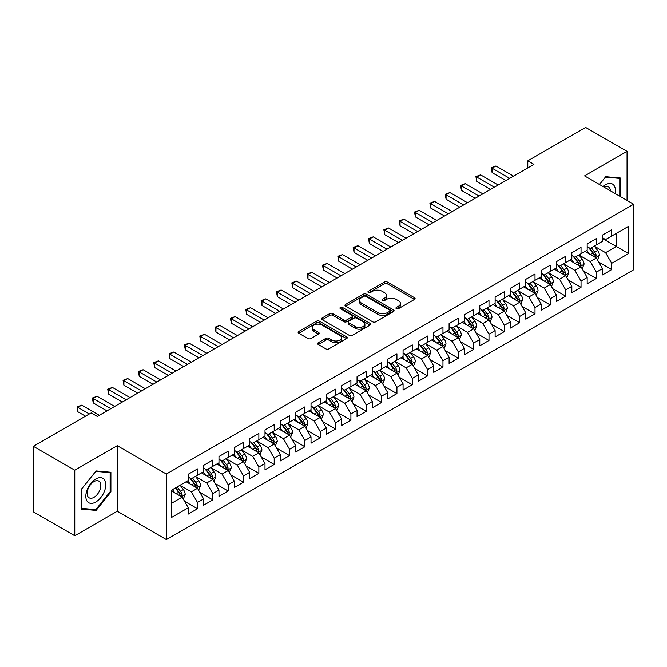 <?xml version="1.0" encoding="UTF-8"?>
<svg xmlns="http://www.w3.org/2000/svg" width="667" height="667" viewBox="0 0 667 667"><rect width="100%" height="100%" fill="white"/><g stroke="black" fill="none" stroke-linecap="round" stroke-linejoin="round"><path stroke-width="1" d="M396.365 308.679A1.492 0.859 0 0 0 398.474 308.679L414.474 299.441A2.126 1.226 0 0 0 415.099 298.574A2.126 1.226 0 0 0 414.474 297.707L387.369 282.058A2.126 1.226 0 0 0 384.359 282.058L368.359 291.296A1.492 0.859 0 0 0 367.917 291.904A1.492 0.859 0 0 0 368.359 292.513A1.492 0.859 0 0 0 370.468 292.513L372.536 291.312A6.812 3.935 0 0 1 382.174 291.312L384.434 292.621A6.812 3.935 0 0 1 386.426 295.398A6.812 3.935 0 0 1 384.434 298.182L382.358 299.375A1.492 0.859 0 0 0 381.924 299.983A1.492 0.859 0 0 0 382.358 300.592A1.492 0.859 0 0 0 384.467 300.592L386.543 299.4A6.812 3.935 0 0 1 396.173 299.4L398.432 300.7A6.812 3.935 0 0 1 400.433 303.485A6.812 3.935 0 0 1 398.432 306.27L396.365 307.462A1.492 0.859 0 0 0 395.931 308.071A1.492 0.859 0 0 0 396.365 308.679L396.365 307.462M318.251 342.738A2.126 1.226 0 0 0 317.625 343.605A2.126 1.226 0 0 0 318.251 344.48L325.855 348.866A2.126 1.226 0 0 0 328.864 348.866L346.632 338.611A2.126 1.226 0 0 0 347.257 337.744A2.126 1.226 0 0 0 346.632 336.868L319.526 321.219A2.126 1.226 0 0 0 316.517 321.219L298.749 331.482A2.126 1.226 0 0 0 298.124 332.349A2.126 1.226 0 0 0 298.749 333.217L307.937 338.519A2.126 1.226 0 0 0 310.947 338.519L318.551 334.134A2.126 1.226 0 0 0 319.176 333.267A2.126 1.226 0 0 0 318.551 332.391L313.999 329.765A5.695 3.285 0 0 1 312.331 327.439A5.695 3.285 0 0 1 315.841 324.395A5.695 3.285 0 0 1 322.053 325.112L339.895 335.418A5.695 3.285 0 0 1 341.562 337.744A5.695 3.285 0 0 1 338.052 340.779A5.695 3.285 0 0 1 331.841 340.07L328.864 338.352A2.126 1.226 0 0 0 325.855 338.352L318.251 342.738L318.251 344.48M74.771 470.21L74.771 535.751L117.267 511.222L117.267 445.673L74.771 470.21L33.35 446.298L91.187 412.906L97.324 416.45L533.933 164.374L527.797 160.83L527.797 167.917M117.267 445.673L166.358 474.02L633.65 204.227L633.65 269.776L166.358 539.561L166.358 474.02M627.055 200.417L627.055 151.351L584.559 175.888L633.65 204.227M627.055 151.351L585.634 127.439L527.797 160.83M372.686 321.827A2.126 1.226 0 0 0 375.696 321.827L393.463 311.572A2.126 1.226 0 0 0 394.089 310.705A2.126 1.226 0 0 0 393.463 309.83L366.358 294.18A2.126 1.226 0 0 0 363.348 294.18L345.581 304.444A2.126 1.226 0 0 0 344.956 305.311A2.126 1.226 0 0 0 345.581 306.178L372.686 321.827M340.979 309.004A1.492 0.859 0 0 1 342.496 309.213L342.496 307.445L370.052 323.353A2.126 1.226 0 0 1 370.677 324.22A2.126 1.226 0 0 1 370.052 325.087L352.284 335.351A2.126 1.226 0 0 1 349.266 335.351L322.161 319.701L322.161 317.959A2.126 1.226 0 0 0 321.544 318.834A2.126 1.226 0 0 0 322.161 319.701M322.161 317.959L329.773 313.573A2.126 1.226 0 0 1 332.783 313.573L343.772 319.918A2.126 1.226 0 0 0 346.782 319.918L351.834 317.008A2.126 1.226 0 0 0 352.451 316.133A2.126 1.226 0 0 0 351.834 315.266L340.387 308.663A1.492 0.859 0 0 1 339.945 308.054A1.492 0.859 0 0 1 340.87 307.254A1.492 0.859 0 0 1 342.496 307.445M602.509 238.511L616.316 246.482L616.316 233.367L628.589 226.288L611.714 236.026L611.714 229.74L602.509 235.051L602.509 241.337L596.373 244.881L596.373 238.594L587.168 243.914L587.168 250.2L581.032 253.743L581.032 247.449L571.827 252.768L571.827 259.054L565.691 262.598L565.691 256.311L556.486 261.622L556.486 267.909L550.35 271.452L550.35 265.166L541.145 270.485L541.145 276.772L535.009 280.315L535.009 274.02L525.804 279.34L525.804 285.626L519.668 289.17L519.668 282.883L510.463 288.194L510.463 294.481L504.327 298.024L504.327 291.737L495.122 297.048L495.122 303.343L488.986 306.887L488.986 300.592L479.781 305.911L479.781 312.198L473.645 315.741L473.645 309.455L464.44 314.766L464.44 321.052L458.304 324.596L458.304 318.309L449.099 323.62L449.099 329.915L442.963 333.458L442.963 327.163L433.758 332.483L433.758 338.769L427.622 342.313L427.622 336.026L418.417 341.337L418.417 347.624L412.281 351.167L412.281 344.881L403.068 350.192L403.068 356.486L396.932 360.03L396.932 353.735L387.727 359.054L387.727 365.341L381.591 368.884L381.591 362.598L372.386 367.909L372.386 374.195L366.25 377.739L366.25 371.452L357.045 376.763L357.045 383.058L350.909 386.602L350.909 380.307L341.704 385.626L341.704 391.913L335.568 395.456L335.568 389.169L326.363 394.48L326.363 400.767L320.227 404.31L320.227 398.024L311.022 403.335L311.022 409.63L304.886 413.173L304.886 406.878L295.681 412.198L295.681 418.484L289.545 422.028L289.545 415.741L280.34 421.052L280.34 427.339L274.204 430.882L274.204 424.596L264.999 429.907L264.999 436.201L258.863 439.745L258.863 433.45L249.658 438.769L249.658 445.056L243.522 448.599L243.522 442.313L234.317 447.624L234.317 453.91L228.181 457.454L228.181 451.167L218.976 456.478L218.976 462.773L212.84 466.316L212.84 460.022L203.635 465.341L203.635 471.627L197.499 475.171L197.499 468.884L188.294 474.195L188.294 480.482L171.419 490.228L171.419 517.509L188.294 507.762L182.158 497.132L171.419 490.937M628.589 226.288L628.589 253.568L611.714 263.307L605.578 252.676L594.455 246.256M598.749 262.114L611.714 269.593L611.714 263.307M611.714 269.593L602.509 274.912L602.509 268.618L596.373 272.161L590.237 261.539L579.114 255.111M583.408 270.969L596.373 278.456L596.373 272.161M596.373 278.456L587.168 283.767L587.168 277.48L581.032 281.024L574.896 270.393L563.773 263.974M568.067 279.823L581.032 287.31L581.032 281.024M581.032 287.31L571.827 292.621L571.827 286.335L565.691 289.878L559.555 279.248L548.432 272.828M552.726 288.686L565.691 296.165L565.691 289.878M565.691 296.165L556.486 301.484L556.486 295.189L550.35 298.733L544.214 288.111L533.091 281.682M537.385 297.54L550.35 305.027L550.35 298.733M550.35 305.027L541.145 310.338L541.145 304.052L535.009 307.595L528.873 296.965L517.75 290.545M522.044 306.395L535.009 313.882L535.009 307.595M535.009 313.882L525.804 319.193L525.804 312.906L519.668 316.45L513.532 305.82L502.409 299.4M506.703 315.258L519.668 322.736L519.668 316.45M519.668 322.736L510.463 328.056L510.463 321.761L504.327 325.304L498.191 314.682L487.068 308.254M491.362 324.112L504.327 331.599L504.327 325.304M504.327 331.599L495.122 336.91L495.122 330.624L488.986 334.167L482.85 323.537L471.727 317.117M476.021 332.966L488.986 340.453L488.986 334.167M488.986 340.453L479.781 345.764L479.781 339.478L473.645 343.021L467.509 332.391L456.386 325.971M460.68 341.829L473.645 349.308L473.645 343.021M473.645 349.308L464.44 354.627L464.44 348.332L458.304 351.876L452.168 341.254L441.045 334.826M445.339 350.684L458.304 358.171L458.304 351.876M458.304 358.171L449.099 363.482L449.099 357.195L442.963 360.739L436.827 350.108L425.696 343.688M429.998 359.538L442.963 367.025L442.963 360.739M442.963 367.025L433.758 372.336L433.758 366.05L427.622 369.593L421.486 358.963L410.355 352.543M414.657 368.401L427.622 375.88L427.622 369.593M427.622 375.88L418.417 381.199L418.417 374.904L412.281 378.447L406.136 367.825L395.014 361.397M399.316 377.255L412.281 384.742L412.281 378.447M412.281 384.742L403.068 390.053L403.068 383.767L396.932 387.31L390.795 376.68L379.673 370.26M383.975 386.11L396.932 393.597L396.932 387.31M396.932 393.597L387.727 398.908L387.727 392.621L381.591 396.165L375.454 385.534L364.332 379.114M368.634 394.972L381.591 402.451L381.591 396.165M381.591 402.451L372.386 407.77L372.386 401.476L366.25 405.019L360.113 394.397L348.991 387.969M353.293 403.827L366.25 411.314L366.25 405.019M366.25 411.314L357.045 416.625L357.045 410.338L350.909 413.882L344.772 403.252L333.65 396.832M337.952 412.681L350.909 420.168L350.909 413.882M350.909 420.168L341.704 425.479L341.704 419.193L335.568 422.736L329.431 412.106L318.309 405.686M322.611 421.544L335.568 429.023L335.568 422.736M335.568 429.023L326.363 434.342L326.363 428.047L320.227 431.591L314.09 420.96L302.968 414.541M307.27 430.398L320.227 437.886L320.227 431.591M320.227 437.886L311.022 443.196L311.022 436.91L304.886 440.453L298.749 429.823L287.627 423.403M291.929 439.253L304.886 446.74L304.886 440.453M304.886 446.74L295.681 452.051L295.681 445.764L289.545 449.308L283.408 438.678L272.286 432.258M276.588 448.116L289.545 455.594L289.545 449.308M289.545 455.594L280.34 460.914L280.34 454.619L274.204 458.162L268.067 447.532L256.945 441.112M261.247 456.97L274.204 464.457L274.204 458.162M274.204 464.457L264.999 469.768L264.999 463.482L258.863 467.025L252.726 456.395L241.604 449.975M245.898 465.824L258.863 473.312L258.863 467.025M258.863 473.312L249.658 478.623L249.658 472.336L243.522 475.879L237.385 465.249L226.263 458.829M230.557 474.687L243.522 482.166L243.522 475.879M243.522 482.166L234.317 487.485L234.317 481.19L228.181 484.734L222.044 474.104L210.922 467.684M215.216 483.542L228.181 491.029L228.181 484.734M228.181 491.029L218.976 496.34L218.976 490.053L212.84 493.597L206.703 482.966L195.581 476.546M199.875 492.396L212.84 499.883L212.84 493.597M212.84 499.883L203.635 505.194L203.635 498.908L197.499 502.451L191.362 491.821L180.24 485.401M184.534 501.251L197.499 508.738L197.499 502.451M197.499 508.738L188.294 514.057L188.294 507.762M188.294 476.938L191.362 478.714L197.499 475.171M171.419 503.335L182.158 497.132M203.635 468.084L206.703 469.851L212.84 466.316M191.362 491.821L197.499 488.277L186.151 481.724M203.635 498.908L197.499 488.277M218.976 459.229L222.044 460.997L228.181 457.454M206.703 482.966L212.84 479.423L201.492 472.87M218.976 490.053L212.84 479.423M234.317 450.367L237.385 452.143L243.522 448.599M222.044 474.104L228.181 470.568L216.833 464.007M234.317 481.19L228.181 470.568M249.658 441.512L252.726 443.288L258.863 439.745M237.385 465.249L243.522 461.706L232.174 455.152M249.658 472.336L243.522 461.706M264.999 432.658L268.067 434.425L274.204 430.882M252.726 456.395L258.863 452.851L247.515 446.298M264.999 463.482L258.863 452.851M280.34 423.795L283.408 425.571L289.545 422.028M268.067 447.532L274.204 443.997L262.856 437.435M280.34 454.619L274.204 443.997M295.681 414.941L298.749 416.717L304.886 413.173M283.408 438.678L289.545 435.134L278.197 428.581M295.681 445.764L289.545 435.134M311.022 406.086L314.09 407.854L320.227 404.31M298.749 429.823L304.886 426.28L293.538 419.726M311.022 436.91L304.886 426.28M326.363 397.224L329.431 398.999L335.568 395.456M314.09 420.96L320.227 417.425L308.879 410.864M326.363 428.047L320.227 417.425M341.704 388.369L344.772 390.145L350.909 386.602M329.431 412.106L335.568 408.563L324.22 402.009M341.704 419.193L335.568 408.563M357.045 379.515L360.113 381.282L366.25 377.739M344.772 403.252L350.909 399.708L339.561 393.155M357.045 410.338L350.909 399.708M372.386 370.652L375.454 372.428L381.591 368.884M360.113 394.397L366.25 390.854L354.902 384.292M372.386 401.476L366.25 390.854M387.727 361.797L390.795 363.573L396.932 360.03M375.454 385.534L381.591 381.991L370.243 375.438M387.727 392.621L381.591 381.991M403.068 352.943L406.136 354.711L412.281 351.167M390.795 376.68L396.932 373.136L385.584 366.583M403.068 383.767L396.932 373.136M418.417 344.08L421.486 345.856L427.622 342.313M406.136 367.825L412.281 364.282L400.925 357.72M418.417 374.904L412.281 364.282M433.758 335.226L436.827 337.002L442.963 333.458M421.486 358.963L427.622 355.419L416.266 348.866M433.758 366.05L427.622 355.419M449.099 326.371L452.168 328.139L458.304 324.596M436.827 350.108L442.963 346.565L431.607 340.012M449.099 357.195L442.963 346.565M464.44 317.509L467.509 319.285L473.645 315.741M452.168 341.254L458.304 337.71L446.948 331.149M464.44 348.332L458.304 337.71M479.781 308.654L482.85 310.43L488.986 306.887M467.509 332.391L473.645 328.848L462.289 322.294M479.781 339.478L473.645 328.848M495.122 299.8L498.191 301.567L504.327 298.024M482.85 323.537L488.986 319.993L477.63 313.44M495.122 330.624L488.986 319.993M510.463 290.945L513.532 292.713L519.668 289.17M498.191 314.682L504.327 311.139L492.971 304.577M510.463 321.761L504.327 311.139M525.804 282.083L528.873 283.859L535.009 280.315M513.532 305.82L519.668 302.276L508.312 295.723M525.804 312.906L519.668 302.276M541.145 273.228L544.214 274.996L550.35 271.452M528.873 296.965L535.009 293.422L523.653 286.868M541.145 304.052L535.009 293.422M556.486 264.374L559.555 266.141L565.691 262.598M544.214 288.111L550.35 284.567L538.994 278.014M556.486 295.189L550.35 284.567M571.827 255.511L574.896 257.287L581.032 253.743M559.555 279.248L565.691 275.704L554.335 269.151M571.827 286.335L565.691 275.704M587.168 246.657L590.237 248.424L596.373 244.881M574.896 270.393L581.032 266.85L569.676 260.297M587.168 277.48L581.032 266.85M602.509 237.802L605.578 239.57L611.714 236.026M590.237 261.539L596.373 257.996L585.017 251.442M602.509 268.618L596.373 257.996M33.35 446.298L33.35 511.839L74.771 535.751M117.267 511.222L166.358 539.561M605.578 252.676L616.316 246.482L628.589 253.568M620.535 196.657L620.535 178.022L605.728 176.697L599.466 184.492M110.897 491.996L110.897 472.253L96.098 470.927L81.291 489.345L81.291 509.088L96.098 510.405L110.897 491.996L110.13 491.546M396.965 308.888L398.432 308.037A6.812 3.935 0 0 0 400.433 305.261L400.433 303.485M386.426 295.398L386.426 297.174A6.812 3.935 0 0 1 384.434 299.958L382.958 300.809M414.474 297.707L414.474 299.441L387.369 283.825A2.126 1.226 0 0 0 384.359 283.825L368.951 292.721M393.463 309.83L393.463 311.572L366.358 295.956A2.126 1.226 0 0 0 363.348 295.956L345.606 306.195L345.581 304.444M389.703 311.314A1.492 0.859 0 0 0 390.137 310.705A1.492 0.859 0 0 0 389.703 310.097L365.908 296.356A1.492 0.859 0 0 0 363.798 296.356L361.614 297.615A6.812 3.935 0 0 0 359.621 300.4A6.812 3.935 0 0 0 361.614 303.185L377.881 312.573A6.812 3.935 0 0 0 387.519 312.573L389.703 311.314L389.703 313.081A1.492 0.859 0 0 0 390.137 312.473L390.137 310.705M359.621 300.4L359.621 302.168A6.812 3.935 0 0 0 361.614 304.952L361.614 303.185M389.703 313.081L387.519 314.34A6.812 3.935 0 0 1 377.881 314.34L361.614 304.952M322.194 319.718L329.773 315.341L329.773 313.573M352.451 316.133L352.451 317.909A2.126 1.226 0 0 1 351.834 318.776L346.782 321.686A2.126 1.226 0 0 1 343.772 321.686L332.783 315.341A2.126 1.226 0 0 0 329.773 315.341M342.496 309.213L370.018 325.104M355.178 326.505A5.695 3.285 0 0 0 361.389 327.214A5.695 3.285 0 0 0 364.907 324.179A5.695 3.285 0 0 0 363.24 321.853L356.953 318.226A2.126 1.226 0 0 0 353.935 318.226L348.891 321.135A2.126 1.226 0 0 0 348.274 322.003A2.126 1.226 0 0 0 348.891 322.87L355.178 326.505L355.178 328.272A5.695 3.285 0 0 0 361.389 328.989A5.695 3.285 0 0 0 364.907 325.946L364.907 324.179M348.274 322.003L348.274 323.778A2.126 1.226 0 0 0 348.891 324.646L348.891 322.87M355.178 328.272L348.891 324.646M341.562 337.744L341.562 339.511A5.695 3.285 0 0 1 338.052 342.546A5.695 3.285 0 0 1 331.841 341.837L328.864 340.12A2.126 1.226 0 0 0 325.855 340.12L318.276 344.497M312.331 327.439L312.331 329.206A5.695 3.285 0 0 0 313.999 331.532L313.999 329.765M318.526 334.15L313.999 331.532M346.607 338.628L319.526 322.995A2.126 1.226 0 0 0 316.517 322.995L298.774 333.233M94.531 509.505L96.098 510.405M597.507 259.963L599.408 255.319A5.753 3.318 -120 0 0 597.574 250.425L594.314 246.073M589.119 253.81L586.643 250.5M595.289 257.37L596.306 255.561A5.753 3.318 -120 0 0 594.656 252.101L591.396 247.757M589.536 248.024L593.563 253.402A2.926 1.693 60 0 1 594.097 254.285L596.306 255.561M588.527 247.44L592.821 253.168A5.753 3.318 60 0 1 594.464 256.628L594.58 256.962M509.696 178.364L492.096 168.209L495.931 165.991L513.532 176.155M505.861 180.582L492.096 172.636L492.096 168.209L491.254 167.717L495.931 165.991M492.096 172.636L491.254 167.717M582.166 268.818L584.067 264.174A5.753 3.318 -120 0 0 582.233 259.28L578.973 254.927M573.778 262.665L571.302 259.355M579.948 266.225L580.965 264.424A5.753 3.318 -120 0 0 579.315 260.964L576.055 256.612M574.195 256.887L578.222 262.256A2.926 1.693 60 0 1 578.756 263.148L580.965 264.424M573.186 256.295L577.48 262.023A5.753 3.318 60 0 1 579.123 265.483L579.239 265.816M566.825 277.672L568.726 273.028A5.753 3.318 -120 0 0 566.892 268.134L563.632 263.782M558.437 271.519L555.961 268.217M564.607 275.079L565.624 273.278A5.753 3.318 -120 0 0 563.974 269.818L560.714 265.466M558.854 265.741L562.881 271.11A2.926 1.693 60 0 1 563.415 272.003L565.624 273.278M557.845 265.158L562.131 270.885A5.753 3.318 60 0 1 563.782 274.337L563.898 274.671M494.355 187.227L476.755 177.063L480.59 174.854L498.191 185.009M490.52 189.436L476.755 181.491L476.755 177.063L475.913 176.58L480.59 174.854M476.755 181.491L475.913 176.58M479.014 196.081L461.414 185.918L465.249 183.708L482.85 193.864M475.179 198.299L461.414 190.353L461.414 185.918L460.572 185.434L465.249 183.708M461.414 190.353L460.572 185.434M615.091 193.513A14.099 8.146 120 0 0 614.057 185.518A14.099 8.146 120 0 0 602.968 186.518M610.422 190.82A9.655 5.578 120 0 0 609.521 187.852A9.655 5.578 120 0 0 608.437 186.852A9.655 5.578 120 0 0 604.002 187.11M605.394 177.114L619.768 178.414L619.768 196.215M618.818 177.864L619.768 178.414M599.491 184.509L605.419 177.13M87.152 501.234A14.099 8.146 120 0 0 100.775 497.582A14.099 8.146 120 0 0 104.427 479.748A14.099 8.146 120 0 0 90.804 483.4A14.099 8.146 120 0 0 87.152 501.234M88.061 496.798A9.655 5.578 120 0 0 89.145 497.807A9.655 5.578 120 0 0 98.132 493.297A9.655 5.578 120 0 0 99.883 482.091A9.655 5.578 120 0 0 98.799 481.082A9.655 5.578 120 0 0 89.82 485.593A9.655 5.578 120 0 0 88.061 496.798M95.79 471.369L110.13 472.653L110.13 491.771L95.79 509.621L81.441 508.337L81.441 489.211L95.756 471.352M109.18 472.103L110.13 472.653M551.484 286.535L553.385 281.891A5.753 3.318 -120 0 0 551.551 276.997L548.291 272.645M543.096 280.382L540.62 277.072M549.266 283.942L550.283 282.133A5.753 3.318 -120 0 0 548.633 278.673L545.373 274.329M543.513 274.596L547.54 279.973A2.926 1.693 60 0 1 548.074 280.857L550.283 282.133M542.504 274.012L546.79 279.74A5.753 3.318 60 0 1 548.441 283.2L548.557 283.533M536.143 295.389L538.044 290.745A5.753 3.318 -120 0 0 536.21 285.851L532.95 281.499M527.755 289.236L525.279 285.926M533.925 292.796L534.942 290.995A5.753 3.318 -120 0 0 533.292 287.535L530.032 283.183M528.172 283.458L532.199 288.828A2.926 1.693 60 0 1 532.733 289.72L534.942 290.995M527.163 282.866L531.449 288.594A5.753 3.318 60 0 1 533.1 292.054L533.216 292.388M463.673 204.936L446.073 194.781L449.908 192.563L467.509 202.726M459.838 207.154L446.073 199.208L446.073 194.781L445.231 194.289L449.908 192.563M446.073 199.208L445.231 194.289M448.332 213.799L430.732 203.635L434.567 201.426L452.168 211.581M444.497 216.008L430.732 208.062L430.732 203.635L429.89 203.152L434.567 201.426M430.732 208.062L429.89 203.152M520.802 304.244L522.703 299.6A5.753 3.318 -120 0 0 520.869 294.706L517.609 290.353M512.414 298.091L509.938 294.789M518.584 301.651L519.601 299.85A5.753 3.318 -120 0 0 517.951 296.39L514.691 292.038M512.831 292.313L516.858 297.682A2.926 1.693 60 0 1 517.392 298.574L519.601 299.85M511.822 291.729L516.108 297.457A5.753 3.318 60 0 1 517.759 300.909L517.875 301.242M432.991 222.653L415.391 212.49L419.226 210.28L436.827 220.435M429.156 224.871L415.391 216.925L415.391 212.49L414.549 212.006L419.226 210.28M415.391 216.925L414.549 212.006M505.461 313.098L507.362 308.462A5.753 3.318 -120 0 0 505.528 303.568L502.268 299.216M497.073 306.953L494.597 303.643M503.243 310.514L504.26 308.704A5.753 3.318 -120 0 0 502.61 305.244L499.35 300.9M497.49 301.167L501.517 306.545A2.926 1.693 60 0 1 502.051 307.429L504.26 308.704M496.481 300.584L500.767 306.311A5.753 3.318 60 0 1 502.418 309.771L502.534 310.105M417.642 231.507L400.05 221.352L403.885 219.135L421.477 229.298M413.807 233.725L400.05 225.78L400.05 221.352L399.208 220.86L403.885 219.135M400.05 225.78L399.208 220.86M490.12 321.961L492.021 317.317A5.753 3.318 -120 0 0 490.187 312.423L486.927 308.071M481.732 315.808L479.256 312.498M487.902 319.368L488.919 317.567A5.753 3.318 -120 0 0 487.269 314.107L484.009 309.755M482.149 310.022L486.176 315.399A2.926 1.693 60 0 1 486.71 316.291L488.919 317.567M481.14 309.438L485.426 315.166A5.753 3.318 60 0 1 487.077 318.626L487.193 318.959M402.301 240.37L384.709 230.207L388.544 227.997L406.136 238.152M398.466 242.58L384.709 234.634L384.709 230.207L383.867 229.723L388.544 227.997M384.709 234.634L383.867 229.723M474.779 330.815L476.68 326.171A5.753 3.318 -120 0 0 474.846 321.277L471.586 316.925M466.391 324.662L463.915 321.361M472.561 328.222L473.578 326.421A5.753 3.318 -120 0 0 471.928 322.961L468.668 318.609M466.808 318.884L470.835 324.254A2.926 1.693 60 0 1 471.369 325.146L473.578 326.421M465.799 318.301L470.085 324.029A5.753 3.318 60 0 1 471.736 327.48L471.852 327.814M386.96 249.225L369.368 239.061L373.203 236.852L390.795 247.007M383.125 251.442L369.368 243.497L369.368 239.061L368.526 238.578L373.203 236.852M369.368 243.497L368.526 238.578M459.438 339.67L461.339 335.034A5.753 3.318 -120 0 0 459.505 330.14L456.245 325.788M451.05 333.525L448.574 330.215M457.22 337.085L458.237 335.276A5.753 3.318 -120 0 0 456.587 331.816L453.327 327.472M451.467 327.739L455.494 333.116A2.926 1.693 60 0 1 456.028 334L458.237 335.276M450.458 327.155L454.744 332.883A5.753 3.318 60 0 1 456.395 336.343L456.511 336.677M371.619 258.079L354.027 247.924L357.862 245.706L375.454 255.87M367.784 260.297L354.027 252.351L354.027 247.924L353.185 247.432L357.862 245.706M354.027 252.351L353.185 247.432M444.097 348.533L445.998 343.889A5.753 3.318 -120 0 0 444.164 338.994L440.904 334.642M435.709 342.379L433.233 339.069M441.879 345.94L442.896 344.13A5.753 3.318 -120 0 0 441.246 340.679L437.986 336.326M436.126 336.593L440.153 341.971A2.926 1.693 60 0 1 440.687 342.863L442.896 344.13M435.117 336.01L439.403 341.737A5.753 3.318 60 0 1 441.054 345.198L441.17 345.531M356.278 266.942L338.686 256.778L342.521 254.569L360.113 264.724M352.443 269.151L338.686 261.206L338.686 256.778L337.844 256.295L342.521 254.569M338.686 261.206L337.844 256.295M428.756 357.387L430.657 352.743A5.753 3.318 -120 0 0 428.823 347.849L425.563 343.497M420.368 351.234L417.892 347.932M426.538 354.794L427.547 352.993A5.753 3.318 -120 0 0 425.905 349.533L422.645 345.181M420.785 345.456L424.812 350.825A2.926 1.693 60 0 1 425.346 351.717L427.547 352.993M419.776 344.872L424.062 350.6A5.753 3.318 60 0 1 425.713 354.052L425.829 354.385M340.937 275.796L323.345 265.633L327.18 263.423L344.772 273.578M337.102 278.006L323.345 270.068L323.345 265.633L322.503 265.149L327.18 263.423M323.345 270.068L322.503 265.149M413.415 366.241L415.316 361.606A5.753 3.318 -120 0 0 413.482 356.712L410.222 352.359M405.027 360.097L402.551 356.787M411.197 363.657L412.206 361.847A5.753 3.318 -120 0 0 410.564 358.387L407.304 354.044M405.444 354.31L409.471 359.688A2.926 1.693 60 0 1 410.005 360.572L412.206 361.847M404.435 353.727L408.721 359.455A5.753 3.318 60 0 1 410.372 362.915L410.488 363.248M325.596 284.651L308.004 274.496L311.839 272.278L329.431 282.441M321.761 286.868L308.004 278.923L308.004 274.496L307.162 274.004L311.839 272.278M308.004 278.923L307.162 274.004M398.074 375.104L399.975 370.46A5.753 3.318 -120 0 0 398.141 365.566L394.881 361.214M389.686 368.951L387.21 365.641M395.856 372.511L396.865 370.702A5.753 3.318 -120 0 0 395.223 367.25L391.963 362.898M390.103 363.165L394.13 368.543A2.926 1.693 60 0 1 394.664 369.435L396.865 370.702M389.094 362.581L393.38 368.309A5.753 3.318 60 0 1 395.031 371.769L395.147 372.103M310.255 293.513L292.663 283.35L296.498 281.132L314.09 291.296M306.42 295.723L292.663 287.777L292.663 283.35L291.821 282.866L296.498 281.132M292.663 287.777L291.821 282.866M382.733 383.959L384.634 379.315A5.753 3.318 -120 0 0 382.8 374.42L379.54 370.068M374.345 377.805L371.869 374.504M380.515 381.366L381.524 379.565A5.753 3.318 -120 0 0 379.882 376.105L376.622 371.752M374.762 372.028L378.789 377.397A2.926 1.693 60 0 1 379.323 378.289L381.524 379.565M373.753 371.444L378.039 377.172A5.753 3.318 60 0 1 379.69 380.624L379.806 380.957M294.914 302.368L277.322 292.204L281.157 289.995L298.749 300.15M291.079 304.577L277.322 296.64L277.322 292.204L276.48 291.721L281.157 289.995M277.322 296.64L276.48 291.721M367.392 392.813L369.293 388.177A5.753 3.318 -120 0 0 367.459 383.283L364.199 378.931M359.004 386.668L356.528 383.358M365.166 390.228L366.183 388.419A5.753 3.318 -120 0 0 364.541 384.959L361.281 380.615M359.421 380.882L363.448 386.26A2.926 1.693 60 0 1 363.982 387.143L366.183 388.419M358.412 380.298L362.698 386.026A5.753 3.318 60 0 1 364.349 389.486L364.465 389.82M279.573 311.222L261.981 301.067L265.816 298.849L283.408 309.013M275.738 313.44L261.981 305.494L261.981 301.067L261.139 300.575L265.816 298.849M261.981 305.494L261.139 300.575M352.051 401.676L353.952 397.032A5.753 3.318 -120 0 0 352.118 392.138L348.858 387.785M343.663 395.523L341.187 392.213M349.825 399.083L350.842 397.274A5.753 3.318 -120 0 0 349.2 393.822L345.94 389.47M344.08 389.736L348.107 395.114A2.926 1.693 60 0 1 348.641 396.006L350.842 397.274M343.071 389.153L347.357 394.881A5.753 3.318 60 0 1 349.008 398.341L349.124 398.674M264.232 320.085L246.64 309.922L250.475 307.704L268.067 317.867M260.397 322.294L246.64 314.349L246.64 309.922L245.798 309.438L250.475 307.704M246.64 314.349L245.798 309.438M336.71 410.53L338.611 405.886A5.753 3.318 -120 0 0 336.777 400.992L333.517 396.64M328.322 404.377L325.846 401.075M334.484 407.937L335.501 406.136A5.753 3.318 -120 0 0 333.859 402.676L330.599 398.324M328.739 398.599L332.766 403.969A2.926 1.693 60 0 1 333.3 404.861L335.501 406.136M327.73 398.016L332.016 403.735A5.753 3.318 60 0 1 333.667 407.195L333.783 407.529M248.891 328.939L231.299 318.776L235.134 316.567L252.726 326.722M245.056 331.149L231.299 323.212L231.299 318.776L230.457 318.292L235.134 316.567M231.299 323.212L230.457 318.292M321.369 419.385L323.27 414.749A5.753 3.318 -120 0 0 321.436 409.846L318.176 405.503M312.981 413.24L310.505 409.93M319.143 416.8L320.16 414.991A5.753 3.318 -120 0 0 318.518 411.531L315.258 407.187M313.398 407.454L317.425 412.831A2.926 1.693 60 0 1 317.959 413.715L320.16 414.991M312.389 406.87L316.675 412.598A5.753 3.318 60 0 1 318.326 416.058L318.442 416.383M233.55 337.794L215.958 327.639L219.793 325.421L237.385 335.584M229.715 340.012L215.958 332.066L215.958 327.639L215.116 327.147L219.793 325.421M215.958 332.066L215.116 327.147M306.028 428.247L307.929 423.603A5.753 3.318 -120 0 0 306.095 418.709L302.835 414.357M297.64 422.094L295.164 418.784M303.802 425.654L304.819 423.845A5.753 3.318 -120 0 0 303.177 420.393L299.917 416.041M298.057 416.308L302.084 421.686A2.926 1.693 60 0 1 302.618 422.578L304.819 423.845M297.048 415.724L301.334 421.452A5.753 3.318 60 0 1 302.985 424.912L303.093 425.246M218.209 346.657L200.617 336.493L204.452 334.275L222.044 344.439M214.374 348.866L200.617 340.92L200.617 336.493L199.775 336.01L204.452 334.275M200.617 340.92L199.775 336.01M290.687 437.102L292.588 432.458A5.753 3.318 -120 0 0 290.754 427.564L287.494 423.212M282.299 430.949L279.823 427.647M288.461 434.509L289.478 432.708A5.753 3.318 -120 0 0 287.836 429.248L284.576 424.896M282.716 425.171L286.743 430.54A2.926 1.693 60 0 1 287.277 431.432L289.478 432.708M281.707 424.587L285.993 430.307A5.753 3.318 60 0 1 287.644 433.767L287.752 434.1M202.868 355.511L185.276 345.348L189.111 343.138L206.703 353.293M199.033 357.72L185.276 349.783L185.276 345.348L184.434 344.864L189.111 343.138M185.276 349.783L184.434 344.864M275.338 445.956L277.247 441.321A5.753 3.318 -120 0 0 275.413 436.418L272.153 432.074M266.958 439.803L264.482 436.501M273.12 443.372L274.137 441.562A5.753 3.318 -120 0 0 272.495 438.102L269.235 433.758M267.375 434.025L271.402 439.403A2.926 1.693 60 0 1 271.936 440.287L274.137 441.562M266.366 433.442L270.652 439.169A5.753 3.318 60 0 1 272.294 442.63L272.411 442.955M187.527 364.365L169.935 354.21L173.77 351.993L191.362 362.156M183.692 366.583L169.935 358.638L169.935 354.21L169.093 353.718L173.77 351.993M169.935 358.638L169.093 353.718M259.997 454.819L261.906 450.175A5.753 3.318 -120 0 0 260.063 445.281L256.812 440.929M251.617 448.666L249.141 445.356M257.779 452.226L258.796 450.417A5.753 3.318 -120 0 0 257.154 446.965L253.894 442.613M252.034 442.88L256.061 448.257A2.926 1.693 60 0 1 256.595 449.149L258.796 450.417M251.025 442.296L255.311 448.024A5.753 3.318 60 0 1 256.953 451.484L257.07 451.817M172.186 373.22L154.594 363.065L158.429 360.847L176.021 371.01M168.351 375.438L154.594 367.492L154.594 363.065L153.744 362.581L158.429 360.847M154.594 367.492L153.744 362.581M244.656 463.673L246.565 459.029A5.753 3.318 -120 0 0 244.722 454.135L241.471 449.783M236.276 457.52L233.8 454.21M242.438 461.08L243.455 459.28A5.753 3.318 -120 0 0 241.813 455.819L238.553 451.467M236.693 451.742L240.72 457.112A2.926 1.693 60 0 1 241.246 458.004L243.455 459.28M235.684 451.159L239.97 456.878A5.753 3.318 60 0 1 241.612 460.338L241.729 460.672M156.845 382.083L139.253 371.919L143.088 369.71L160.68 379.865M153.01 384.292L139.253 376.355L139.253 371.919L138.403 371.436L143.088 369.71M139.253 376.355L138.403 371.436M229.315 472.528L231.216 467.892A5.753 3.318 -120 0 0 229.381 462.99L226.13 458.646M220.935 466.375L218.459 463.073M227.097 469.935L228.114 468.134A5.753 3.318 -120 0 0 226.472 464.674L223.212 460.33M221.352 460.597L225.379 465.966A2.926 1.693 60 0 1 225.905 466.858L228.114 468.134M220.343 460.013L224.629 465.741A5.753 3.318 60 0 1 226.271 469.201L226.388 469.526M141.504 390.937L123.912 380.782L127.747 378.564L145.339 388.728M137.669 393.155L123.912 385.209L123.912 380.782L123.061 380.29L127.747 378.564M123.912 385.209L123.061 380.29M213.974 481.391L215.875 476.747A5.753 3.318 -120 0 0 214.04 471.852L210.789 467.5M205.594 475.238L203.118 471.928M211.756 478.798L212.773 476.988A5.753 3.318 -120 0 0 211.131 473.537L207.871 469.184M206.011 469.451L210.038 474.829A2.926 1.693 60 0 1 210.564 475.721L212.773 476.988M205.002 468.868L209.288 474.596A5.753 3.318 60 0 1 210.93 478.056L211.047 478.389M126.163 399.791L108.571 389.636L112.406 387.419L129.998 397.582M122.328 402.009L108.571 394.064L108.571 389.636L107.72 389.153L112.406 387.419M108.571 394.064L107.72 389.153M198.633 490.245L200.534 485.601A5.753 3.318 -120 0 0 198.699 480.707L195.448 476.355M190.253 484.092L187.777 480.782M196.415 487.652L197.432 485.851A5.753 3.318 -120 0 0 195.79 482.391L192.53 478.039M190.67 478.314L194.697 483.683A2.926 1.693 60 0 1 195.223 484.576L197.432 485.851M189.661 477.73L193.947 483.45A5.753 3.318 60 0 1 195.589 486.91L195.706 487.243M110.822 408.654L93.23 398.491L97.065 396.281L114.657 406.436M106.987 410.864L93.23 402.918L93.23 398.491L92.379 398.007L97.065 396.281M93.23 402.918L92.379 398.007M183.292 499.099L185.193 494.464A5.753 3.318 -120 0 0 183.358 489.561L180.107 485.217M174.912 492.946L172.428 489.645M181.074 496.506L182.091 494.706A5.753 3.318 -120 0 0 180.449 491.246L177.189 486.893M175.746 487.727L179.356 492.538A2.926 1.693 60 0 1 179.882 493.43L182.091 494.706M175.346 487.961L178.606 492.313A5.753 3.318 60 0 1 180.248 495.773L180.365 496.098M89.345 413.965L77.889 407.354L81.724 405.136L99.316 415.299M85.509 416.183L77.889 411.781L77.889 407.354L77.038 406.862L81.724 405.136M77.889 411.781L77.038 406.862M398.432 308.037L398.432 306.27M382.358 300.592L382.358 299.375M384.434 299.958L384.434 298.182M368.359 292.513L368.359 291.296M384.359 283.825L384.359 282.058M387.369 283.825L387.369 282.058M363.348 295.956L363.348 294.18M366.358 295.956L366.358 294.18M377.881 314.34L377.881 312.573M387.519 314.34L387.519 312.573M332.783 315.341L332.783 313.573M343.772 321.686L343.772 319.918M346.782 321.686L346.782 319.918M351.834 318.776L351.834 317.008M370.052 325.087L370.052 323.353M325.855 340.12L325.855 338.352M328.864 340.12L328.864 338.352M331.841 341.837L331.841 340.07M318.551 334.134L318.551 332.391M298.749 333.217L298.749 331.482M316.517 322.995L316.517 321.219M319.526 322.995L319.526 321.219M346.632 338.611L346.632 336.868M595.648 257.579L599.366 255.428M594.656 252.101L597.574 250.425M590.412 254.552L592.821 253.168M580.307 266.433L584.025 264.282M579.315 260.964L582.233 259.28M575.071 263.415L577.48 262.023M564.966 275.288L568.684 273.145M563.974 269.818L566.892 268.134M559.73 272.269L562.131 270.885M549.625 284.15L553.343 281.999M548.633 278.673L551.551 276.997M544.389 281.124L546.79 279.74M534.284 293.005L538.002 290.854M533.292 287.535L536.21 285.851M529.048 289.987L531.449 288.594M518.943 301.859L522.661 299.716M517.951 296.39L520.869 294.706M513.707 298.841L516.108 297.457M503.602 310.722L507.32 308.571M502.61 305.244L505.528 303.568M498.366 307.695L500.767 306.311M488.261 319.576L491.979 317.425M487.269 314.107L490.187 312.423M483.025 316.558L485.426 315.166M472.92 328.431L476.638 326.288M471.928 322.961L474.846 321.277M467.684 325.413L470.085 324.029M457.579 337.294L461.297 335.142M456.587 331.816L459.505 330.14M452.343 334.267L454.744 332.883M442.238 346.148L445.956 343.997M441.246 340.679L444.164 338.994M437.002 343.13L439.403 341.737M426.897 355.002L430.615 352.86M425.905 349.533L428.823 347.849M421.661 351.984L424.062 350.6M411.556 363.865L415.274 361.714M410.564 358.387L413.482 356.712M406.32 360.839L408.721 359.455M396.215 372.72L399.933 370.569M395.223 367.25L398.141 365.566M390.979 369.701L393.38 368.309M380.874 381.574L384.592 379.431M379.882 376.105L382.8 374.42M375.638 378.556L378.039 377.172M365.533 390.437L369.251 388.286M364.541 384.959L367.459 383.283M360.297 387.41L362.698 386.026M350.192 399.291L353.91 397.14M349.2 393.822L352.118 392.138M344.956 396.265L347.357 394.881M334.851 408.146L338.569 406.003M333.859 402.676L336.777 400.992M329.615 405.127L332.016 403.735M319.51 417.008L323.228 414.857M318.518 411.531L321.436 409.846M314.274 413.982L316.675 412.598M304.169 425.863L307.887 423.712M303.177 420.393L306.095 418.709M298.933 422.836L301.334 421.452M288.828 434.717L292.546 432.575M287.836 429.248L290.754 427.564M283.592 431.699L285.993 430.307M273.487 443.58L277.205 441.429M272.495 438.102L275.413 436.418M268.251 440.553L270.652 439.169M258.146 452.434L261.864 450.283M257.154 446.965L260.063 445.281M252.91 449.408L255.311 448.024M242.805 461.289L246.523 459.146M241.813 455.819L244.722 454.135M237.569 458.271L239.97 456.878M227.464 470.152L231.182 468.001M226.472 464.674L229.381 462.99M222.228 467.125L224.629 465.741M212.123 479.006L215.841 476.855M211.131 473.537L214.04 471.852M206.887 475.98L209.288 474.596M196.782 487.86L200.5 485.718M195.79 482.391L198.699 480.707M191.546 484.842L193.947 483.45M181.441 496.723L185.159 494.572M180.449 491.246L183.358 489.561M176.205 493.697L178.606 492.313"/></g></svg>
